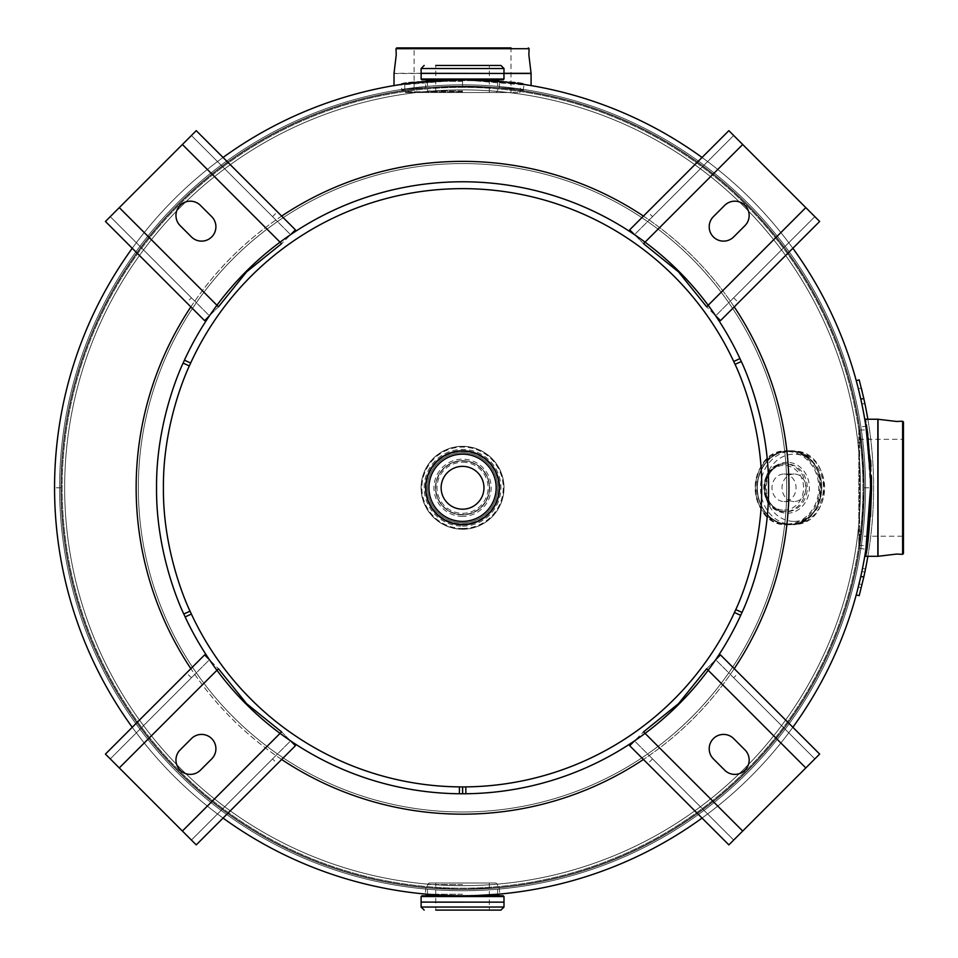 <?xml version="1.0" encoding="UTF-8"?>
<svg xmlns="http://www.w3.org/2000/svg" width="958" height="958" viewBox="0 0 958 958"><rect width="100%" height="100%" fill="white"/><g stroke="black" fill="none" stroke-linecap="round" stroke-linejoin="round"><path stroke-width="0.72" stroke-dasharray="4.79 3.59" d="M401.989 90.794C398.265 85.789 526.876 85.801 523.116 90.794C526.816 85.789 398.205 85.801 401.989 90.794L401.019 84.436C397.798 79.346 527.379 79.358 524.086 84.436C527.283 79.334 397.714 79.358 401.019 84.436M462.57 889.347L425.891 887.671L462.558 889.347L499.214 887.671L462.57 889.347M455.529 895.706L452.775 895.646M441.255 895.215L438.968 895.083M462.57 895.766C414.61 893.922 414.598 893.922 462.558 895.766C510.506 893.922 510.506 893.922 462.57 895.766M864.128 487.754L859.53 548.335L861.841 530.576L864.128 487.778L861.829 444.931L859.53 427.208L864.128 487.754M858.823 544.791L859.589 545.557L866.439 545.557L870.547 487.778L866.439 429.986L859.589 429.986L859.589 545.557L859.589 429.986L858.823 430.753L858.823 544.791L858.823 430.753M462.57 86.196L425.891 87.873L462.558 86.196L499.214 87.873L462.57 86.196M421.879 79.777L462.558 79.777L425.963 79.777L462.558 79.777L520.338 84.16L503.405 81.957L462.558 79.777C504.171 81.825 527.02 83.885 531.091 85.969C527.104 83.897 504.255 81.837 462.558 79.777C420.909 81.825 398.061 83.885 394.013 85.969C398.049 83.885 420.897 81.825 462.558 79.777L404.767 84.16L421.676 81.969L462.558 79.777A408 408 0 0 0 54.558 487.778A408 408 0 0 0 462.558 895.766A408 408 0 0 1 54.558 487.778A408 408 0 0 1 462.558 79.777A408 408 0 0 0 54.558 487.778A408 408 0 0 0 666.564 841.1A408 408 0 0 0 666.54 134.431A408 408 0 0 0 54.558 487.778A408 408 0 0 0 462.558 895.766A408 408 0 0 0 870.547 487.778A408 408 0 0 0 462.558 79.777C510.506 81.622 510.506 81.622 462.57 79.777L425.304 81.478L425.891 87.873M702.058 818.072A408 408 0 0 0 792.853 727.278A408 408 0 0 1 702.058 818.072A408 408 0 0 0 792.853 727.278A408 408 0 0 1 702.058 818.072A408 408 0 0 0 792.853 727.278M792.853 248.266A408 408 0 0 0 702.058 157.471A408 408 0 0 1 792.853 248.266A408 408 0 0 0 702.058 157.471A408 408 0 0 1 792.853 248.266A408 408 0 0 0 702.058 157.471M499.214 87.873L499.801 81.478L498.95 81.406M866.068 427.484L865.888 426.238L859.53 427.208M870.092 468.534L870.379 476.078M476.425 895.538L469.636 895.706M60.977 487.802A401.57 401.57 0 0 0 663.355 835.532A401.57 401.57 0 0 0 663.331 140A401.57 401.57 0 0 0 60.977 487.778A401.57 401.57 0 0 0 663.355 835.532A401.57 401.57 0 0 0 663.331 140A401.57 401.57 0 0 0 60.977 487.778L54.558 487.778L60.977 487.802M734.247 668.66A326.403 326.403 0 0 1 643.441 759.466M643.441 216.077A326.403 326.403 0 0 1 734.247 306.883M281.664 759.466A326.403 326.403 0 0 1 190.858 668.66M462.558 889.144A401.366 401.366 0 0 0 863.924 487.778A401.366 401.366 0 0 0 462.558 86.4A401.366 401.366 0 0 0 61.18 487.778A401.366 401.366 0 0 0 462.558 889.144A401.366 401.366 0 0 0 863.924 487.778A401.366 401.366 0 0 0 462.558 86.4A401.366 401.366 0 0 0 61.18 487.778A401.366 401.366 0 0 0 462.558 889.144A401.366 401.366 0 0 1 61.18 487.778A401.366 401.366 0 0 1 462.558 86.4A401.366 401.366 0 0 1 863.924 487.778A401.366 401.366 0 0 1 462.558 889.144A401.366 401.366 0 0 1 61.18 487.778A401.366 401.366 0 0 1 462.558 86.4A401.366 401.366 0 0 1 863.924 487.778A401.366 401.366 0 0 1 462.558 889.144A401.366 401.366 0 0 0 863.924 487.778A401.366 401.366 0 0 0 462.558 86.4A401.366 401.366 0 0 1 863.924 487.778A401.366 401.366 0 0 1 462.558 889.144M138.347 487.778A324.211 324.211 0 0 1 462.558 163.567A324.211 324.211 0 0 1 786.758 487.778A324.211 324.211 0 0 1 462.558 811.977A324.211 324.211 0 0 1 138.347 487.778A324.211 324.211 0 0 0 462.558 811.977A324.211 324.211 0 0 0 786.758 487.778A324.211 324.211 0 0 0 462.558 163.567A324.211 324.211 0 0 0 138.347 487.778M462.558 890.724A402.947 402.947 0 0 1 59.6 487.778A402.947 402.947 0 0 1 462.558 84.819A402.947 402.947 0 0 0 59.6 487.778A402.947 402.947 0 0 0 462.558 890.724A402.947 402.947 0 0 0 865.505 487.778A402.947 402.947 0 0 0 462.558 84.819A402.947 402.947 0 0 1 865.505 487.778A402.947 402.947 0 0 1 462.558 890.724A402.947 402.947 0 0 1 59.6 487.778A402.947 402.947 0 0 1 462.558 84.819A402.947 402.947 0 0 0 59.6 487.778A402.947 402.947 0 0 0 462.558 890.724A402.947 402.947 0 0 0 865.505 487.778A402.947 402.947 0 0 0 462.558 84.819A402.947 402.947 0 0 1 865.505 487.778A402.947 402.947 0 0 1 462.558 890.724A402.947 402.947 0 0 1 59.6 487.778A402.947 402.947 0 0 1 462.558 84.819A402.947 402.947 0 0 0 59.6 487.778A402.947 402.947 0 0 0 462.558 890.724A402.947 402.947 0 0 1 59.6 487.778A402.947 402.947 0 0 1 462.558 84.819A402.947 402.947 0 0 0 59.6 487.778A402.947 402.947 0 0 0 462.558 890.724M462.558 89.872A397.893 397.893 0 0 0 64.653 487.778A397.893 397.893 0 0 0 462.558 885.671A397.893 397.893 0 0 0 860.452 487.778A397.893 397.893 0 0 0 462.558 89.872A397.893 397.893 0 0 0 64.653 487.778A397.893 397.893 0 0 0 462.558 885.671A397.893 397.893 0 0 0 860.452 487.778A397.893 397.893 0 0 0 462.558 89.872A397.893 397.893 0 0 1 860.452 487.778A397.893 397.893 0 0 1 462.558 885.671A397.893 397.893 0 0 1 64.653 487.778A397.893 397.893 0 0 1 462.558 89.872A397.893 397.893 0 0 1 860.452 487.778A397.893 397.893 0 0 1 462.558 885.671A397.893 397.893 0 0 1 64.653 487.778A397.893 397.893 0 0 1 462.558 89.872A397.893 397.893 0 0 0 64.653 487.778A397.893 397.893 0 0 0 462.558 885.671A397.893 397.893 0 0 1 64.653 487.778A397.893 397.893 0 0 1 462.558 89.872M190.858 306.883A326.403 326.403 0 0 1 281.664 216.077M223.058 818.072A408 408 0 0 1 132.252 727.278M132.252 248.266A408 408 0 0 1 223.058 157.471M788.949 487.778A326.403 326.403 0 0 0 462.558 161.375A326.403 326.403 0 0 0 136.156 487.778A326.403 326.403 0 0 0 462.558 814.168A326.403 326.403 0 0 0 788.949 487.778M462.558 86.196L462.558 79.777L499.142 79.777L462.558 79.777A408 408 0 0 1 870.547 487.778A408 408 0 0 1 462.558 895.766L421.879 895.766M531.091 85.573L462.558 79.777A408 408 0 0 0 54.558 487.778A408 408 0 0 0 462.558 895.766L425.963 895.766L462.558 895.766A408 408 0 0 0 870.547 487.778A408 408 0 0 0 462.558 79.777L394.013 85.573M510.997 92.519L405.533 92.519L510.997 92.519L510.997 47.9L396.768 47.9M414.107 92.519L462.558 92.519L414.107 92.519L414.107 47.9L462.558 47.9M462.558 92.519L519.571 92.519L462.558 92.519M903.442 553.556L903.442 421.987M870.487 516.566L867.84 541.066M867.828 541.174L871.564 487.778L868.487 536.217M867.337 544.503L867.182 545.557M858.823 439.327L903.442 439.327L903.442 536.217L858.823 536.217M871.564 487.778C869.517 446.153 867.457 423.304 865.373 419.233C867.445 423.22 869.517 446.069 871.564 487.778L868.487 439.327M868.379 438.513L867.84 434.525M867.337 431.064L867.182 429.998M867.182 429.986L870.582 460.307M870.966 466.366L871.385 475.875M462.558 514.542A26.776 26.776 0 0 1 435.782 487.778A26.776 26.776 0 0 1 462.558 461.002A26.776 26.776 0 0 1 489.322 487.778A26.776 26.776 0 0 1 462.558 514.542A26.776 26.776 0 0 1 435.782 487.778A26.776 26.776 0 0 1 462.558 461.002A26.776 26.776 0 0 1 489.322 487.778A26.776 26.776 0 0 1 462.558 514.542M462.558 522.829A35.063 35.063 0 0 0 497.609 487.778A35.063 35.063 0 0 0 462.558 452.715A35.063 35.063 0 0 0 427.496 487.778A35.063 35.063 0 0 0 462.558 522.829A35.063 35.063 0 0 0 497.609 487.778A35.063 35.063 0 0 0 462.558 452.715A35.063 35.063 0 0 0 427.496 487.778A35.063 35.063 0 0 0 462.558 522.829A35.063 35.063 0 0 0 497.609 487.778A35.063 35.063 0 0 0 462.558 452.715A35.063 35.063 0 0 0 427.496 487.778A35.063 35.063 0 0 0 462.558 522.829M462.558 529.211A41.434 41.434 0 0 0 503.992 487.778A41.434 41.434 0 0 0 462.558 446.332A41.434 41.434 0 0 0 421.113 487.778A41.434 41.434 0 0 0 462.558 529.211A41.434 41.434 0 0 0 503.992 487.778A41.434 41.434 0 0 0 462.558 446.332A41.493 41.493 0 0 0 421.065 487.778A41.493 41.493 0 0 0 462.558 529.259A41.434 41.434 0 0 0 503.992 487.778A41.434 41.434 0 0 0 462.558 446.332A41.434 41.434 0 0 0 421.113 487.778A41.434 41.434 0 0 0 462.558 529.211A41.434 41.434 0 0 0 503.992 487.778A41.434 41.434 0 0 0 462.558 446.332A41.434 41.434 0 0 0 421.113 487.778A41.434 41.434 0 0 0 462.558 529.211A41.493 41.493 0 0 0 504.04 487.778A41.493 41.493 0 0 0 462.558 446.284A41.434 41.434 0 0 0 421.113 487.778A41.434 41.434 0 0 0 462.558 529.211A41.434 41.434 0 0 0 503.992 487.778A41.434 41.434 0 0 0 462.558 446.332A41.434 41.434 0 0 0 421.113 487.778A41.434 41.434 0 0 0 462.558 529.211A41.434 41.434 0 0 0 503.992 487.778A41.434 41.434 0 0 0 462.558 446.332A41.434 41.434 0 0 1 503.992 487.778A41.434 41.434 0 0 1 462.558 529.211M462.558 529.163A41.386 41.386 0 0 0 503.944 487.778A41.386 41.386 0 0 0 462.558 446.38A41.386 41.386 0 0 0 421.161 487.778A41.386 41.386 0 0 0 462.558 529.163M435.782 92.519L435.782 65.443L500.926 65.443M503.225 895.766L462.558 895.766A408 408 0 0 0 870.547 487.778A408 408 0 0 0 462.558 79.777L503.225 79.777M421.065 73.395L504.04 73.395M462.558 73.395L421.161 73.395L462.558 73.395M500.926 910.1L435.782 910.1L462.558 910.1L435.782 910.1L435.782 883.025L489.322 883.025L429.016 883.025L496.088 883.025L435.782 883.025M504.04 902.149L435.782 902.149M462.558 902.149L421.065 902.149M462.558 466.354A21.423 21.423 0 0 0 441.135 487.778A21.423 21.423 0 0 0 462.558 509.189A21.423 21.423 0 0 0 483.97 487.778A21.423 21.423 0 0 0 462.558 466.354M462.558 460.69A27.075 27.075 0 0 1 489.634 487.778A27.075 27.075 0 0 1 462.558 514.853A27.075 27.075 0 0 1 435.471 487.778A27.075 27.075 0 0 1 462.558 460.69A27.075 27.075 0 0 1 489.634 487.778A27.075 27.075 0 0 1 462.558 514.853A27.075 27.075 0 0 1 435.471 487.778A27.075 27.075 0 0 1 462.558 460.69A27.075 27.075 0 0 1 489.634 487.778A27.075 27.075 0 0 1 462.558 514.853A27.075 27.075 0 0 1 435.471 487.778A27.075 27.075 0 0 1 462.558 460.69M462.558 450.799A36.979 36.979 0 0 1 499.525 487.778A36.979 36.979 0 0 1 462.558 524.745A36.979 36.979 0 0 1 425.58 487.778A36.979 36.979 0 0 1 462.558 450.799A36.979 36.979 0 0 0 425.58 487.778A36.979 36.979 0 0 0 462.558 524.745M462.558 524.445A36.667 36.667 0 0 1 425.879 487.778A36.667 36.667 0 0 1 462.558 451.098M784.015 474.006A13.771 12.047 90 0 1 796.05 487.778A13.771 12.047 90 0 1 784.015 501.537A13.771 12.047 90 0 1 771.968 487.778A13.771 12.047 90 0 1 784.015 474.006L794.05 474.006A13.771 12.047 90 0 1 806.097 487.778A13.771 12.047 90 0 1 794.05 501.537A13.771 12.047 90 0 1 782.003 487.778A13.771 12.047 90 0 1 794.05 474.006M784.015 501.537L794.05 501.537M786.362 463.852L784.758 463.852A23.914 20.92 -90 0 0 763.837 487.778A23.914 20.92 -90 0 0 784.758 511.692A23.914 20.92 -90 0 0 805.678 487.778A23.914 20.92 -90 0 0 784.758 463.852C757.491 462.474 757.491 513.069 784.758 511.692L786.362 511.692A23.914 20.92 -90 0 0 807.283 487.778A23.914 20.92 -90 0 0 786.362 463.852A23.914 20.92 -90 0 0 765.442 487.778A23.914 20.92 -90 0 0 786.362 511.692C759.67 513.32 759.67 462.223 786.362 463.852M789.404 450.799L787.476 450.799A36.979 32.344 -90 0 0 755.132 487.778A36.979 32.344 -90 0 0 787.476 524.745A36.979 32.344 -90 0 0 819.808 487.778A36.979 32.344 -90 0 0 787.476 450.799C745.611 448.56 745.611 526.984 787.476 524.745L789.404 524.745A36.979 32.344 -90 0 0 821.736 487.778A36.979 32.344 -90 0 0 789.404 450.799A36.979 32.344 -90 0 0 757.06 487.778A36.979 32.344 -90 0 0 789.404 524.745C831.137 527.032 831.125 448.5 789.404 450.799M792.565 451.098L789.452 451.098A36.667 32.069 -90 0 0 757.383 487.778A36.667 32.069 -90 0 0 789.452 524.445A36.667 32.069 -90 0 0 821.521 487.778A36.667 32.069 -90 0 0 789.452 451.098C830.814 448.811 830.814 526.72 789.452 524.445L792.565 524.445A36.667 32.069 -90 0 0 824.634 487.778A36.667 32.069 -90 0 0 792.565 451.098A36.667 32.069 -90 0 0 760.496 487.778A36.667 32.069 -90 0 0 792.565 524.445C834.502 526.481 834.502 449.062 792.565 451.098M459.373 793.751L459.445 786.889L462.606 786.913L462.606 793.775L459.373 793.751A305.997 305.997 0 0 1 156.549 487.778A305.997 305.997 0 0 1 462.558 181.769A305.997 305.997 0 0 1 768.555 487.778A305.997 305.997 0 0 1 465.863 793.751L465.792 786.889L462.63 786.913L462.642 793.775L465.863 793.751M459.445 786.889A299.136 299.136 0 0 1 163.411 487.778A299.136 299.136 0 0 1 462.558 188.63A299.136 299.136 0 0 1 761.694 487.778A299.136 299.136 0 0 1 465.792 786.889M742.019 612.401L735.756 609.611M741.288 361.525L735.049 364.351M183.098 363.118L189.361 365.92M183.804 614.006L190.055 611.18M819.665 221.466L738.522 302.608L733.684 297.77L814.827 216.64L819.665 221.466L733.684 135.497L652.554 216.64L647.716 211.802L728.858 130.659L733.684 135.497L728.858 130.659M647.716 211.802L629.681 229.836L634.519 234.662L629.681 229.836M652.554 216.64L634.519 234.662L643.536 243.679L678.48 271.844L706.645 306.788L720.488 320.643L738.522 302.608M733.684 135.497L634.519 234.662L643.536 243.679L742.701 144.514M733.684 297.77L715.662 315.805L720.488 320.643M814.827 216.64L715.662 315.805L706.645 306.788L805.81 207.623M713.399 216.64L724.679 205.371A14.346 14.346 0 0 1 744.965 205.371A14.346 14.346 0 0 1 744.965 225.645L733.684 236.925A14.346 14.346 0 0 1 713.399 236.925A14.346 14.346 0 0 1 713.399 216.64M196.246 130.659L277.389 211.802L272.551 216.64L191.42 135.497L196.246 130.659L110.278 216.64L191.42 297.77L186.582 302.608L105.44 221.466L110.278 216.64L105.44 221.466M186.582 302.608L204.617 320.643L209.443 315.805L204.617 320.643M191.42 297.77L209.443 315.805L218.46 306.788L246.625 271.844L281.568 243.679L295.423 229.836L277.389 211.802M110.278 216.64L209.443 315.805L218.46 306.788L119.295 207.623M272.551 216.64L290.585 234.662L295.423 229.836M191.42 135.497L290.585 234.662L281.568 243.679L182.403 144.514M191.42 236.925L180.152 225.645A14.346 14.346 0 0 1 180.152 205.371A14.346 14.346 0 0 1 200.426 205.371L211.706 216.64A14.346 14.346 0 0 1 211.706 236.925A14.346 14.346 0 0 1 191.42 236.925M105.44 754.078L186.582 672.935L191.42 677.773L110.278 758.904L105.44 754.078L191.42 840.046L272.551 758.904L277.389 763.742L196.246 844.884L191.42 840.046L196.246 844.884M277.389 763.742L295.423 745.707L290.585 740.881L295.423 745.707M272.551 758.904L290.585 740.881L281.568 731.864L246.625 703.699L218.46 668.756L204.617 654.901L186.582 672.935M191.42 840.046L290.585 740.881L281.568 731.864L182.403 831.029M191.42 677.773L209.443 659.739L204.617 654.901M110.278 758.904L209.443 659.739L218.46 668.756L119.295 767.921M211.706 758.904L200.426 770.184A14.346 14.346 0 0 1 180.152 770.184A14.346 14.346 0 0 1 180.152 749.898L191.42 738.618A14.346 14.346 0 0 1 211.706 738.618A14.346 14.346 0 0 1 211.706 758.904M728.858 844.884L647.716 763.742L652.554 758.904L733.684 840.046L728.858 844.884L814.827 758.904L733.684 677.773L738.522 672.935L819.665 754.078L814.827 758.904L819.665 754.078M738.522 672.935L720.488 654.901L715.662 659.739L720.488 654.901M733.684 677.773L715.662 659.739L706.645 668.756L678.48 703.699L643.536 731.864L629.681 745.707L647.716 763.742M814.827 758.904L715.662 659.739L706.645 668.756L805.81 767.921M652.554 758.904L634.519 740.881L629.681 745.707M733.684 840.046L634.519 740.881L643.536 731.864L742.701 831.029M733.684 738.618L744.965 749.898A14.346 14.346 0 0 1 744.965 770.184A14.346 14.346 0 0 1 724.679 770.184L713.399 758.904A14.346 14.346 0 0 1 713.399 738.618A14.346 14.346 0 0 1 733.684 738.618M859.194 392.157L858.356 388.768L861.326 388.026L864.906 403.629L861.326 388.026L858.356 388.768L861.326 388.026L858.356 388.768L860.703 398.684M858.5 389.355L859.206 392.229L858.5 389.355M860.524 397.857L861.913 404.264L864.906 403.629L861.889 390.289M862.176 391.523L863.505 397.187M859.554 393.666L861.817 403.809M861.817 403.833L864.906 403.629L861.913 404.264M863.649 577.722L864.403 574.273M860.5 577.77L860.152 579.279M860.116 579.458L859.398 582.5M864.858 572.13L861.865 571.495L864.858 572.13M867.852 556.311A411.054 411.054 0 0 0 867.852 419.233M860.811 576.369A408 408 0 0 0 860.811 399.175A408 408 0 0 1 860.811 576.369L856.236 594.882L859.194 595.684L863.805 577.027L860.811 576.369M858.069 387.607L857.901 386.96M863.805 398.516L859.194 379.859L856.236 380.673L860.811 399.175L863.805 398.516A411.054 411.054 0 0 1 863.805 577.027M859.542 581.913L860.26 578.848M863.865 576.752L864.499 573.818M864.547 573.614L865.038 571.255M864.128 487.778L870.547 487.778M462.558 86.16A401.606 401.606 0 0 0 60.941 487.778A401.606 401.606 0 0 0 462.558 889.383A401.606 401.606 0 0 0 864.164 487.778A401.606 401.606 0 0 0 462.558 86.16A401.606 401.606 0 0 1 864.164 487.778A401.606 401.606 0 0 1 462.558 889.383A401.606 401.606 0 0 1 60.941 487.778A401.606 401.606 0 0 1 462.558 86.16M462.558 87.346A400.42 400.42 0 0 0 62.126 487.778A400.42 400.42 0 0 0 462.558 888.198A400.42 400.42 0 0 0 862.978 487.778A400.42 400.42 0 0 0 462.558 87.346A400.42 400.42 0 0 1 862.978 487.778A400.42 400.42 0 0 1 462.558 888.198A400.42 400.42 0 0 1 62.126 487.778A400.42 400.42 0 0 1 462.558 87.346M421.113 73.311L394.025 73.311M531.079 73.311L503.992 73.311M396.001 48.726L529.103 48.726M462.558 91.764L404.767 91.764L462.558 91.764M394.013 73.491L531.091 73.491M503.992 73.491L462.558 73.491L503.992 73.455M878.031 556.299L878.031 419.245M902.616 421.221L902.616 554.323M877.851 419.233L877.851 556.311M462.558 521.308A33.53 33.53 0 0 0 496.088 487.778A33.53 33.53 0 0 0 462.558 454.236A33.53 33.53 0 0 0 429.016 487.778A33.53 33.53 0 0 0 462.558 521.308M462.558 451.182A36.596 36.596 0 0 0 425.963 487.778A36.596 36.596 0 0 0 462.558 524.361A36.596 36.596 0 0 0 499.142 487.778A36.596 36.596 0 0 0 462.558 451.182M462.558 528.445A40.667 40.667 0 0 0 503.225 487.778A40.667 40.667 0 0 0 462.558 447.099A40.667 40.667 0 0 0 421.879 487.778A40.667 40.667 0 0 0 462.558 528.445M462.558 526.146A38.38 38.38 0 0 0 500.926 487.778A38.38 38.38 0 0 0 462.558 449.398A38.38 38.38 0 0 0 424.178 487.778A38.38 38.38 0 0 0 462.558 526.146M462.558 90.998L427.496 90.998L462.558 90.998M462.558 81.31L427.496 81.31L462.558 81.31M421.113 79.011L503.992 79.011M421.113 73.347L503.992 73.347M421.113 68.509L503.992 68.509M462.558 884.545L427.496 884.545L462.558 884.545M462.558 894.233L427.496 894.233L462.558 894.233M503.992 896.532L421.113 896.532M503.992 902.089L421.113 902.089M503.992 902.197L421.113 902.197M503.992 907.034L421.113 907.034M462.558 462.223A25.555 25.555 0 0 1 488.101 487.778A25.555 25.555 0 0 1 462.558 513.32A25.555 25.555 0 0 1 437.004 487.778A25.555 25.555 0 0 1 462.558 462.223M462.558 516.386A28.608 28.608 0 0 1 433.938 487.778A28.608 28.608 0 0 1 462.558 459.157A28.608 28.608 0 0 1 491.167 487.778A28.608 28.608 0 0 1 462.558 516.386M462.558 451.565A36.212 36.212 0 0 1 498.759 487.778A36.212 36.212 0 0 1 462.558 523.978A36.212 36.212 0 0 1 426.346 487.778A36.212 36.212 0 0 1 462.558 451.565M784.015 510.159A22.393 19.579 -90 0 0 803.594 487.778A22.393 19.579 -90 0 0 784.015 465.384A22.393 19.579 -90 0 0 764.436 487.778A22.393 19.579 -90 0 0 784.015 510.159M787.105 462.319A25.447 22.262 -90 0 0 764.843 487.778A25.447 22.262 -90 0 0 787.105 513.225A25.447 22.262 -90 0 0 809.366 487.778A25.447 22.262 -90 0 0 787.105 462.319M787.105 523.978A36.212 31.674 -90 0 0 818.767 487.778A36.212 31.674 -90 0 0 787.105 451.565A36.212 31.674 -90 0 0 755.431 487.778A36.212 31.674 -90 0 0 787.105 523.978M789.428 524.697A36.919 32.297 -90 0 0 821.725 487.778A36.919 32.297 -90 0 0 789.428 450.847A36.919 32.297 -90 0 0 757.131 487.778A36.919 32.297 -90 0 0 789.428 524.697M789.428 451.05A36.715 32.117 -90 0 0 757.311 487.778A36.715 32.117 -90 0 0 789.428 524.493A36.715 32.117 -90 0 0 821.545 487.778A36.715 32.117 -90 0 0 789.428 451.05M794.05 521.38A33.614 29.399 -90 0 0 823.449 487.778A33.614 29.399 -90 0 0 794.05 454.164A33.614 29.399 -90 0 0 764.652 487.778A33.614 29.399 -90 0 0 794.05 521.38M865.505 568.992L862.511 568.381L865.505 568.992M523.116 90.794L524.086 84.436M425.891 887.671L425.304 894.065M859.53 548.335L865.888 549.305M499.214 887.671L499.801 894.065M404.767 84.16L404.767 91.764L405.533 92.519M519.571 92.519L520.338 91.764L520.338 84.16M497.609 81.31L497.609 90.998L496.088 92.519M427.496 81.31L427.496 90.998L429.016 92.519M489.322 92.519L489.322 65.443M489.322 883.025L489.322 910.1M427.496 894.233L427.496 884.545L429.016 883.025M497.609 894.233L497.609 884.545L496.088 883.025M859.063 583.901L862.044 584.62M858.308 586.979L861.278 587.721"/><path stroke-width="1.44" d="M503.944 902.149L421.113 902.089L421.113 896.532L421.879 895.766L462.558 895.766A408 408 0 0 0 702.058 818.072A408 408 0 0 1 462.558 895.766L455.529 895.706M452.775 895.646L441.255 895.215M438.968 895.083L425.304 894.065L427.496 894.257L425.963 895.766M870.379 476.078L870.547 487.754L865.888 549.305L866.439 545.557L867.182 545.557L865.373 556.311L877.851 556.311L877.851 419.233L865.373 419.233L871.564 488.879M425.304 81.478L462.558 79.777L499.801 81.478M792.853 727.278A408 408 0 0 0 792.853 248.266A408 408 0 0 1 792.853 727.278A408 408 0 0 0 792.853 248.266A408 408 0 0 1 792.853 727.278A408 408 0 0 0 792.853 248.266M702.058 157.471A408 408 0 0 0 462.558 79.777A408 408 0 0 1 702.058 157.471A408 408 0 0 0 462.558 79.777L421.879 79.777L421.113 79.011L503.992 79.011L503.225 79.777L462.558 79.777A408 408 0 0 1 702.058 157.471A408 408 0 0 0 223.058 157.471M867.182 429.998L866.439 429.986L866.068 427.484M865.888 426.238L870.092 468.534M499.07 894.125L476.425 895.538M469.636 895.706L462.57 895.766M734.247 306.883A326.403 326.403 0 0 1 734.247 668.66M643.441 759.466A326.403 326.403 0 0 1 281.664 759.466M281.664 216.077A326.403 326.403 0 0 1 643.441 216.077M190.858 668.66A326.403 326.403 0 0 1 190.858 306.883M421.113 896.532L503.992 896.532L503.225 895.766L462.558 895.766A408 408 0 0 0 702.058 818.072A408 408 0 0 1 223.058 818.072M132.252 727.278A408 408 0 0 1 132.252 248.266M503.992 73.311L531.079 73.311L528.864 54.857L529.103 48.726L396.001 48.726L396.768 47.9L510.997 47.9M462.558 47.9L414.107 47.9M902.616 421.221L903.442 421.987L903.442 553.556L902.616 554.323L902.616 421.221L896.484 421.46L878.031 419.245L878.031 556.299L896.484 554.083L902.616 554.323M871.564 489.179L870.487 516.566M868.487 536.217L867.337 544.503M871.564 487.778C869.517 529.415 867.457 552.263 865.373 556.311C867.457 552.275 869.517 529.427 871.564 487.778L871.385 475.875M903.442 536.217L903.442 439.327M868.487 439.327L868.379 438.513M867.84 434.525L867.337 431.064M870.582 460.307L870.966 466.366M462.558 73.395L421.065 73.395L462.558 73.395M424.178 65.443L421.113 68.509L503.992 68.509L500.926 65.443L435.782 65.443M435.782 902.149L462.558 902.149M435.782 910.1L500.926 910.1L503.992 907.034L503.992 902.197M462.558 466.354A21.423 21.423 0 0 0 441.135 487.778A21.423 21.423 0 0 0 462.558 509.189A21.423 21.423 0 0 0 483.97 487.778A21.423 21.423 0 0 0 462.558 466.354M462.558 450.799A36.979 36.979 0 0 1 499.525 487.778A36.979 36.979 0 0 1 462.558 524.745A36.979 36.979 0 0 1 425.58 487.778A36.979 36.979 0 0 1 462.558 450.799A36.979 36.979 0 0 1 499.525 487.778A36.979 36.979 0 0 1 462.558 524.745M462.558 451.098A36.667 36.667 0 0 1 499.226 487.778A36.667 36.667 0 0 1 462.558 524.445A36.667 36.667 0 0 1 425.879 487.778A36.667 36.667 0 0 1 462.558 451.098A36.667 36.667 0 0 1 499.226 487.778A36.667 36.667 0 0 1 462.558 524.445A36.667 36.667 0 0 0 499.226 487.778A36.667 36.667 0 0 0 462.558 451.098A36.667 36.667 0 0 1 499.226 487.778A36.667 36.667 0 0 1 462.558 524.445M465.863 793.751L465.792 786.889L462.63 786.913L462.642 793.775L465.863 793.751A305.997 305.997 0 0 0 740.69 615.347L742.019 612.401C741.037 614.497 769.166 557.855 768.555 487.778C769.238 417.041 740.283 359.322 741.288 361.525L739.947 358.591A305.997 305.997 0 0 0 184.427 360.184L183.098 363.118C184.08 361.022 155.938 417.7 156.549 487.778C155.867 558.526 184.81 616.198 183.804 614.006L185.157 616.94A305.997 305.997 0 0 0 459.373 793.751L462.606 793.775L462.606 786.913L459.445 786.889L459.373 793.751M465.792 786.889A299.136 299.136 0 0 0 734.451 612.485L735.756 609.611C734.798 611.659 762.293 556.287 761.694 487.778C762.364 418.622 734.056 362.208 735.049 364.351L733.72 361.489A299.136 299.136 0 0 0 190.666 363.034L189.361 365.92C190.319 363.872 162.812 419.269 163.411 487.778C162.74 556.933 191.037 613.324 190.055 611.18L191.372 614.042A299.136 299.136 0 0 0 459.445 786.889M740.69 615.347L734.451 612.485M742.019 612.401L735.756 609.611M741.288 361.525L735.049 364.351M739.947 358.591L733.72 361.489M184.427 360.184L190.666 363.034M183.098 363.118L189.361 365.92M183.804 614.006L190.055 611.18M185.157 616.94L191.372 614.042M715.662 315.805L720.488 320.643L819.665 221.466L728.858 130.659L629.681 229.836L634.519 234.662M713.399 216.64L724.679 205.371A14.346 14.346 0 0 1 744.965 205.371A14.346 14.346 0 0 1 744.965 225.645L733.684 236.925A14.346 14.346 0 0 1 713.399 236.925A14.346 14.346 0 0 1 713.399 216.64M805.81 207.623L706.645 306.788L678.48 271.844L643.536 243.679L742.701 144.514M290.585 234.662L295.423 229.836L196.246 130.659L105.44 221.466L204.617 320.643L209.443 315.805M191.42 236.925L180.152 225.645A14.346 14.346 0 0 1 180.152 205.371A14.346 14.346 0 0 1 200.426 205.371L211.706 216.64A14.346 14.346 0 0 1 211.706 236.925A14.346 14.346 0 0 1 191.42 236.925M182.403 144.514L281.568 243.679L246.625 271.844L218.46 306.788L119.295 207.623M209.443 659.739L204.617 654.901L105.44 754.078L196.246 844.884L295.423 745.707L290.585 740.881M211.706 758.904L200.426 770.184A14.346 14.346 0 0 1 180.152 770.184A14.346 14.346 0 0 1 180.152 749.898L191.42 738.618A14.346 14.346 0 0 1 211.706 738.618A14.346 14.346 0 0 1 211.706 758.904M119.295 767.921L218.46 668.756L246.625 703.699L281.568 731.864L182.403 831.029M634.519 740.881L629.681 745.707L728.858 844.884L819.665 754.078L720.488 654.901L715.662 659.739M733.684 738.618L744.965 749.898A14.346 14.346 0 0 1 744.965 770.184A14.346 14.346 0 0 1 724.679 770.184L713.399 758.904A14.346 14.346 0 0 1 713.399 738.618A14.346 14.346 0 0 1 733.684 738.618M742.701 831.029L643.536 731.864L678.48 703.699L706.645 668.756L805.81 767.921M859.554 393.666L860.524 397.857M861.458 388.553L862.176 391.523M863.505 397.187L864.906 403.629M859.194 392.157L860.703 398.684M865.038 571.255L863.649 577.722M860.787 576.512L860.5 577.77M864.763 572.609L863.865 576.752M857.302 590.87L856.236 594.882L859.194 595.684L863.805 577.027L860.811 576.369L857.446 590.332M863.805 577.027A411.054 411.054 0 0 0 867.852 556.311M867.852 419.233A411.054 411.054 0 0 0 863.805 398.516L860.811 399.175L858.069 387.607M857.901 386.96L856.236 380.673L859.194 379.859L863.805 398.516M860.26 578.848L860.799 576.441M864.403 574.273L864.715 572.8M861.889 390.289L861.481 388.649M462.558 895.766A408 408 0 0 0 702.058 818.072M531.091 85.573L531.091 73.491L421.113 73.311M421.113 902.197L421.113 907.034L503.992 907.034M462.558 450.847A36.919 36.919 0 0 1 499.477 487.778A36.919 36.919 0 0 1 462.558 524.697A36.919 36.919 0 0 1 425.627 487.778A36.919 36.919 0 0 1 462.558 450.847M462.558 524.493A36.715 36.715 0 0 1 425.831 487.778A36.715 36.715 0 0 1 462.558 451.05A36.715 36.715 0 0 1 499.274 487.778A36.715 36.715 0 0 1 462.558 524.493M462.558 454.164A33.614 33.614 0 0 1 496.16 487.778A33.614 33.614 0 0 1 462.558 521.38A33.614 33.614 0 0 1 428.945 487.778A33.614 33.614 0 0 1 462.558 454.164M394.025 73.311L396.241 54.857L396.001 48.726M394.013 73.491L394.013 85.573M529.103 48.726L528.337 47.9M427.496 81.31L425.963 79.777M503.944 73.395L503.992 79.011M503.992 68.509L503.992 73.347M421.113 68.509L421.113 73.347M421.113 79.011L421.161 73.395M497.609 81.31L499.142 79.777M497.609 894.233L499.142 895.766M421.113 907.034L424.178 910.1M503.992 902.089L503.992 896.532"/></g></svg>
